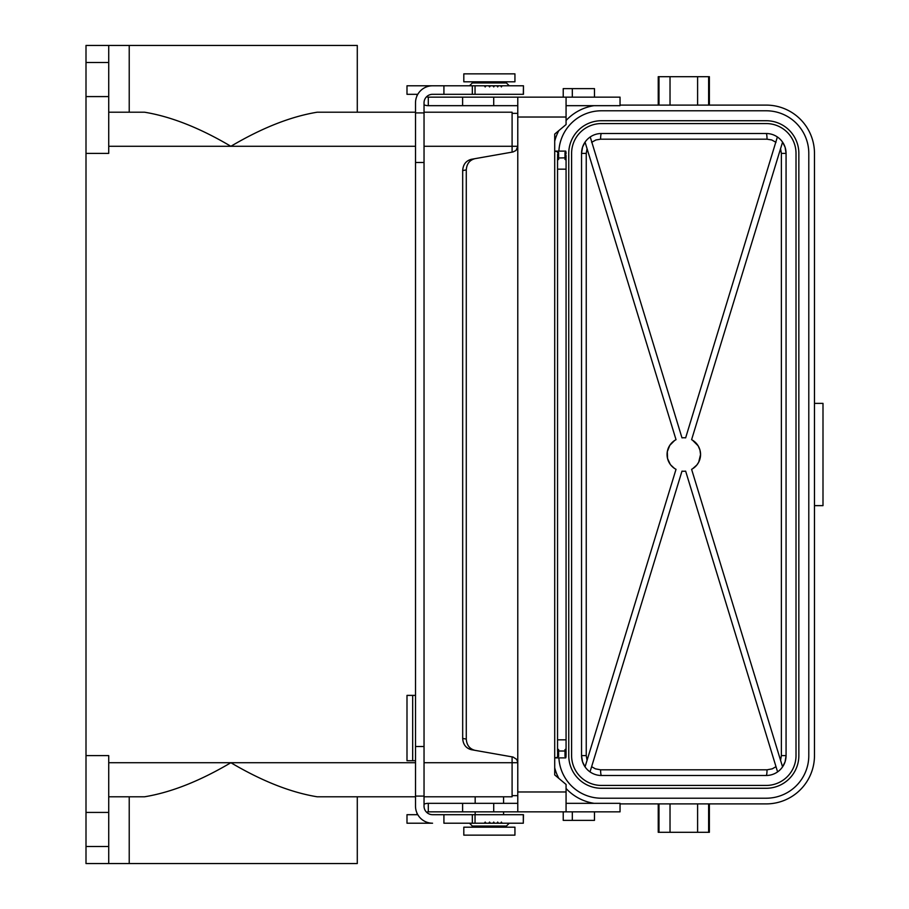 <?xml version="1.0" encoding="UTF-8"?>
<svg xmlns="http://www.w3.org/2000/svg" width="909" height="909" viewBox="0 0 909 909"><rect width="100%" height="100%" fill="white"/><g stroke="black" fill="none" stroke-linecap="round" stroke-linejoin="round"><path stroke-width="1.36" d="M557.547 748.925L557.547 750.243L558.683 749.675L557.547 748.925L557.547 169.165L566.068 169.165L566.068 739.835L557.547 739.835M557.547 157.836L558.683 157.632L557.547 157.836L558.683 159.325L557.547 160.075L557.547 169.165M587.055 760.322L586.248 755.606L581.544 755.606L582.555 761.856L585.055 766.878L676.023 469.328A16.748 16.748 0 0 1 676.023 439.672L585.055 142.122L582.555 147.156L581.544 153.394L581.544 755.606A19.884 19.884 0 0 0 601.428 775.491L766.185 775.491A19.884 19.884 0 0 0 786.069 755.606L781.376 755.606L780.558 760.322M462.613 803.329L428.298 803.329L428.298 811.851L462.613 811.851L462.613 803.329L517.778 803.329M587.055 148.678L586.248 153.394L581.544 153.394A19.884 19.884 0 0 1 601.428 133.509L766.185 133.509A19.884 19.884 0 0 1 786.069 153.394L786.069 755.606L785.069 761.856L782.569 766.878L691.601 469.328A16.748 16.748 0 0 0 691.601 439.672L782.569 142.122L785.069 147.156L786.069 153.394L781.376 153.394L781.376 755.606M108.728 796.795L144.52 796.795C171.028 792.443 199.81 781.081 230.875 762.708L415.515 762.708M766.185 123.567L601.428 123.567A29.827 29.827 0 0 0 571.602 153.394L571.602 755.606A29.827 29.827 0 0 0 601.428 785.433L766.185 785.433A29.827 29.827 0 0 0 796.011 755.606L796.011 153.394A29.827 29.827 0 0 0 766.185 123.567M554.706 767.787A48.291 48.291 0 0 0 558.865 778.422M566.068 788.489A48.291 48.291 0 0 0 594.043 803.329M658.241 105.103L658.241 76.697L709.372 76.697L709.372 105.103M471.362 159.302L474.964 158.666C469.601 160.086 466.703 163.836 466.283 169.926L466.283 739.074C466.703 745.164 469.601 748.914 474.964 750.334L471.362 749.698C465.999 748.277 463.101 744.528 462.681 738.438L462.681 170.562C463.101 164.472 465.999 160.723 471.362 159.302M129.226 112.205L129.226 45.45L108.728 45.45L108.728 153.394L86.003 153.394L86.003 62.494L108.728 62.494M766.185 120.727A32.667 32.667 0 0 1 798.852 153.394L798.852 755.606A32.667 32.667 0 0 1 766.185 788.273L601.428 788.273A32.667 32.667 0 0 1 568.761 755.606L568.761 153.394A32.667 32.667 0 0 1 601.428 120.727L766.185 120.727M563.228 811.851L563.228 820.372L594.475 820.372L594.475 811.851M658.241 803.897L658.241 832.303L709.372 832.303L709.372 803.897M558.887 757.879A42.609 42.609 0 0 0 601.428 798.216L766.185 798.216A42.609 42.609 0 0 0 808.794 755.606L808.794 153.394A42.609 42.609 0 0 0 766.185 110.784L601.428 110.784A42.609 42.609 0 0 0 558.887 151.121M108.728 146.292L230.875 146.292C261.94 127.919 290.721 116.557 317.218 112.205L415.515 112.205L357.282 112.205L357.282 45.45L129.226 45.45M424.037 112.205L512.097 112.205L424.037 112.205M674.285 468.271L670.785 465.022M670.228 464.306L667.536 458.443L667.308 451.671L669.785 445.353L674.558 440.547M814.475 505.631L822.997 505.631L822.997 403.369L814.475 403.369M692.476 440.172L698.135 445.83L699.941 450.012L700.555 454.489L698.703 462.158L696.839 465.022L692.59 468.76M780.558 148.678L781.376 153.394M620.04 105.103L766.185 105.103A48.291 48.291 0 0 1 814.475 153.394L814.475 755.606A48.291 48.291 0 0 1 766.185 803.897L620.04 803.897M474.964 750.334L513.085 757.049L516.789 759.447L517.778 762.651L517.778 811.851L620.04 811.851L620.04 803.329L566.068 803.329M591.623 766.685L595.372 768.832L600.599 769.809A5.681 0.841 -90 0 0 601.428 775.491M590.236 136.964L681.977 437.854A16.748 16.748 0 0 1 685.647 437.854L777.377 136.964M108.728 112.205L144.52 112.205C171.028 116.557 199.81 127.919 230.875 146.292L415.515 146.292M601.428 133.509A5.681 0.841 -90 0 0 600.599 139.191L595.918 139.963L591.623 142.315M554.706 141.213A48.291 48.291 0 0 1 558.865 130.578M566.068 120.511A48.291 48.291 0 0 1 594.043 105.671M600.599 139.191L767.026 139.191A5.681 0.841 90 0 0 766.185 133.509M493.712 803.329L493.712 811.851L517.778 811.851M474.964 158.666L513.085 151.951L516.062 150.417L517.778 146.349L517.778 117.034L566.068 117.034L566.068 124.544L554.706 134.077L554.706 151.121L557.547 151.621L557.547 152.826L558.683 152.621L557.547 152.428M572.318 97.149L572.318 88.627L563.228 88.627L563.228 97.149L566.068 97.149L566.068 117.034M766.185 775.491A5.681 0.841 90 0 0 767.026 769.809L772.252 768.832L776.002 766.685M572.318 88.627L594.475 88.627L594.475 97.149M426.685 812.351A2.841 2.841 0 0 1 428.298 811.851M512.097 152.121L512.097 112.205M590.032 771.889L681.977 471.146A16.748 16.748 0 0 0 685.647 471.146L777.593 771.889M428.298 803.329A11.363 11.363 0 0 0 424.037 804.158M417.026 813.203A11.363 11.363 0 0 0 416.936 814.691M426.685 96.649A2.841 2.841 0 0 0 428.298 97.149L462.613 97.149L462.613 105.671L428.298 105.671L428.298 97.149M416.936 94.309A11.363 11.363 0 0 0 417.026 95.797M424.037 104.842A11.363 11.363 0 0 0 428.298 105.671M767.026 139.191L771.707 139.963L776.002 142.315M685.647 471.146L684.909 471.214M682.898 471.226L681.977 471.146M462.613 811.851L493.712 811.851M557.547 158.757L557.547 160.075M108.728 762.708L230.875 762.708C261.94 781.081 290.721 792.443 317.218 796.795L415.515 796.795L357.282 796.795L357.282 863.55L86.003 863.55L86.003 153.394M108.728 45.45L86.003 45.45L86.003 62.494M86.003 96.581L108.728 96.581M86.003 755.606L108.728 755.606L108.728 863.55M503.575 803.329L503.575 796.795L512.097 796.795L512.097 756.879M512.097 796.795L424.037 796.795L475.168 796.795L475.168 803.329M86.003 812.419L108.728 812.419M517.778 113.341L512.097 113.341M517.778 795.659L512.097 795.659M475.168 811.851L475.168 814.691M503.575 811.851L503.575 814.691M523.311 814.691L523.311 823.213L523.459 814.691L475.043 814.691L475.043 823.213L484.292 823.213L485.201 822.077L486.088 823.213L488.724 823.213L489.576 822.077L490.428 823.213L494.541 823.213L493.735 822.077L492.928 823.213M417.799 814.691L406.993 814.691L406.993 823.213L432.559 823.213A17.044 17.044 0 0 1 415.515 806.169L415.515 796.091L424.037 796.091L424.037 112.909L415.515 112.909L415.515 102.831A17.044 17.044 0 0 1 432.559 85.787L472.328 85.787L472.328 94.309L523.459 94.309L523.459 85.787L523.311 94.309M424.037 796.091L424.037 806.169A8.522 8.522 0 0 0 432.559 814.691L443.922 814.691L443.922 823.213L475.043 823.213M475.043 814.691L443.922 814.691M566.068 753.572L564.932 753.368L566.068 753.175L566.068 754.175L564.932 754.368L566.068 754.175M566.068 155.428L564.932 155.632L566.068 155.428L564.932 154.632L566.068 153.826L564.932 153.621L566.068 153.826M566.068 755.174L564.932 755.379L566.068 754.572M557.547 756.572L558.683 756.379L557.547 756.174L557.547 757.379L554.706 757.879L554.706 774.923L566.068 784.456L566.068 811.851M566.068 753.175L566.068 751.573L564.932 751.368L566.068 751.573M566.068 157.427L564.932 157.632L566.068 157.427L566.068 155.825M566.068 752.572L564.932 752.368L566.068 752.163M566.068 156.837L564.932 156.632L566.068 156.428M566.068 153.428L564.932 152.621L566.068 152.428L565.705 151.121L554.706 151.121L554.706 757.879L565.705 757.879L566.068 756.572L564.932 756.379L566.068 755.572M557.547 756.174L558.683 755.379L557.547 755.174L558.683 754.368L557.547 754.175L558.683 753.368L557.547 753.175L558.683 752.368L557.547 752.163L558.683 751.368L557.547 751.164L557.547 750.243M566.068 751.164L564.932 749.675L566.068 748.925L566.068 739.835M517.778 762.651L517.778 146.349M557.547 157.984L566.068 157.836M557.547 157.427L558.683 156.632L557.547 156.428L558.683 155.632L557.547 155.428L558.683 154.632L557.547 154.428L558.683 153.621L557.547 152.826M566.068 157.984L564.932 159.325L566.068 160.075L566.068 169.165M566.068 158.757L566.068 160.075M566.068 748.925L566.068 750.243M540.4 97.149L493.712 97.149L493.712 105.671L517.778 105.671M566.068 105.671L620.04 105.671L620.04 97.149L517.778 97.149L517.778 117.034M514.937 827.19L463.806 827.19L463.806 835.144L514.937 835.144L514.937 827.19M496.905 823.213L497.678 822.077L498.439 823.213L494.541 823.213M523.311 823.213L502.109 823.213L501.393 822.077L500.666 823.213L498.439 823.213M484.292 85.787L486.088 85.787L485.201 86.923L484.292 85.787L472.328 85.787L472.328 94.309L432.559 94.309A8.522 8.522 0 0 0 424.037 102.831L424.037 112.909M462.613 105.671L493.712 105.671M493.712 97.149L462.613 97.149M488.724 85.787L490.428 85.787L489.576 86.923L488.724 85.787L486.088 85.787M417.799 94.309L406.993 94.309L406.993 85.787L443.922 85.787L443.922 94.309M424.037 162.484L415.515 162.484L415.515 796.091M415.515 162.484L415.515 112.909M496.905 85.787L498.439 85.787L497.678 86.923L496.905 85.787L490.428 85.787M494.541 85.787L493.735 86.923L492.928 85.787M484.292 823.213L486.088 823.213M488.724 823.213L490.428 823.213M472.328 814.691L472.328 823.213L472.328 814.691M500.666 823.213L502.109 823.213M500.666 85.787L502.109 85.787L501.393 86.923L500.666 85.787L498.439 85.787M523.311 85.787L502.109 85.787M514.937 81.81L463.806 81.81L463.806 73.856L514.937 73.856L514.937 81.81M415.515 760.719L406.993 760.719L406.993 695.385L415.515 695.385M670.024 76.697L670.024 105.103M697.601 76.697L697.601 105.103M462.681 170.562L466.283 169.926M697.601 832.303L697.601 803.897M670.024 832.303L670.024 803.897M658.991 76.697L658.991 105.103M466.283 739.074L462.681 738.438M600.599 769.809L767.026 769.809M424.037 146.292L517.778 146.292M586.248 153.394L586.248 755.606M708.634 76.697L708.634 105.103M708.634 832.303L708.634 803.897M658.991 832.303L658.991 803.897M129.226 796.795L129.226 863.55M424.037 762.708L517.778 762.708M572.318 811.851L572.318 820.372M86.003 846.506L108.728 846.506M517.778 791.966L566.068 791.966M566.068 751.016L557.547 751.016M472.328 827.19L472.328 826.054L506.415 826.054L509.256 823.213M415.515 746.516L424.037 746.516M469.487 85.787L472.328 82.946L506.415 82.946L506.415 81.81M475.043 85.787L475.043 94.309M412.675 760.719L412.675 695.385M472.328 82.946L472.328 81.81M506.415 826.054L506.415 827.19M472.328 826.054L469.487 823.213M506.415 82.946L509.256 85.787"/></g></svg>
